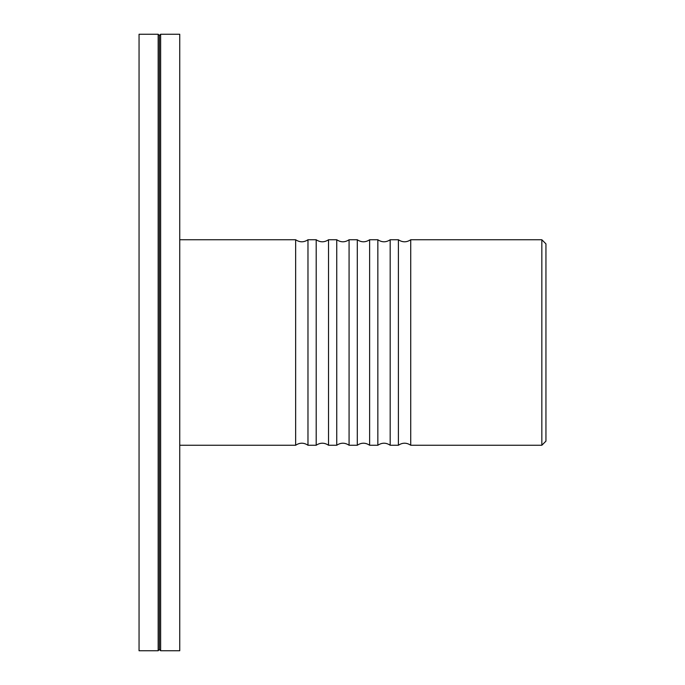 <?xml version="1.0" encoding="UTF-8"?>
<svg xmlns="http://www.w3.org/2000/svg" width="685" height="685" viewBox="0 0 685 685"><rect width="100%" height="100%" fill="white"/><g stroke="black" fill="none" stroke-linecap="round" stroke-linejoin="round"><path stroke-width="1.03" d="M179.744 445.25L295.646 445.25L295.646 239.75C299.756 242.473 303.866 242.473 307.976 239.75L307.976 445.25L316.196 445.25C320.306 442.527 324.416 442.527 328.526 445.25L336.746 445.25C340.856 442.527 344.966 442.527 349.076 445.25L357.296 445.25C361.406 442.527 365.516 442.527 369.626 445.25L377.846 445.25C381.956 442.527 386.066 442.527 390.176 445.25L398.396 445.25L398.396 239.75C402.506 242.473 406.616 242.473 410.726 239.75L410.726 445.25L541.835 445.25L541.835 239.75L545.945 243.86L545.945 441.14L541.835 445.25M398.396 445.25C402.506 442.527 406.616 442.527 410.726 445.25M377.846 445.25L377.846 239.75C381.956 242.473 386.066 242.473 390.176 239.75L390.176 445.25M357.296 445.25L357.296 239.75C361.406 242.473 365.516 242.473 369.626 239.75L369.626 445.25M336.746 445.25L336.746 239.75C340.856 242.473 344.966 242.473 349.076 239.75L349.076 445.25M316.196 445.25L316.196 239.75C320.306 242.473 324.416 242.473 328.526 239.75L328.526 445.25M295.646 445.25C299.756 442.527 303.866 442.527 307.976 445.25M179.744 239.75L295.646 239.75M410.726 239.75L541.835 239.75M139.055 34.25L139.055 650.75L158.166 650.75L158.166 34.25L139.055 34.25M158.166 650.75L159.399 649.517L159.399 35.483L158.166 34.25M159.399 35.483L160.632 34.25L160.632 650.75L179.744 650.75L179.744 34.25L160.632 34.25M307.976 239.75L316.196 239.75M328.526 239.75L336.746 239.75M349.076 239.75L357.296 239.75M369.626 239.75L377.846 239.75M390.176 239.75L398.396 239.75M159.399 649.517L160.632 650.75"/></g></svg>
